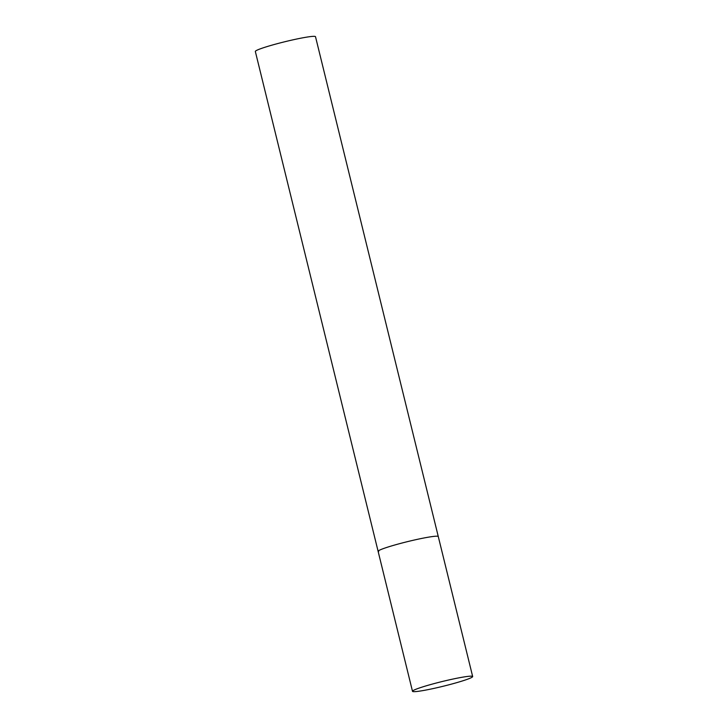<?xml version="1.0" encoding="UTF-8"?>
<svg xmlns="http://www.w3.org/2000/svg" width="728" height="728" viewBox="0 0 728 728"><rect width="100%" height="100%" fill="white"/><g stroke="black" fill="none" stroke-linecap="round" stroke-linejoin="round"><path stroke-width="1.09" d="M378.678 551.633A30.976 2.412 -13.8 0 1 378.114 551.342L255.337 51.479A30.976 2.412 -13.8 0 1 282.209 42.397A30.976 2.412 -13.8 0 1 314.942 36.4A30.976 2.412 -13.8 0 1 315.506 36.7L438.283 536.563A30.976 2.412 166.2 0 0 402.375 542.933A30.976 2.412 166.2 0 0 378.114 551.342A30.976 2.412 -13.8 0 1 404.986 542.26A30.976 2.412 -13.8 0 1 437.719 536.263A30.976 2.412 -13.8 0 1 438.283 536.563L472.663 676.521A30.976 2.412 166.2 0 0 436.755 682.9A30.976 2.412 166.2 0 0 412.494 691.3A30.976 2.412 166.2 0 0 448.403 684.93A30.976 2.412 166.2 0 0 472.663 676.521M378.114 551.342L412.494 691.3"/></g></svg>
